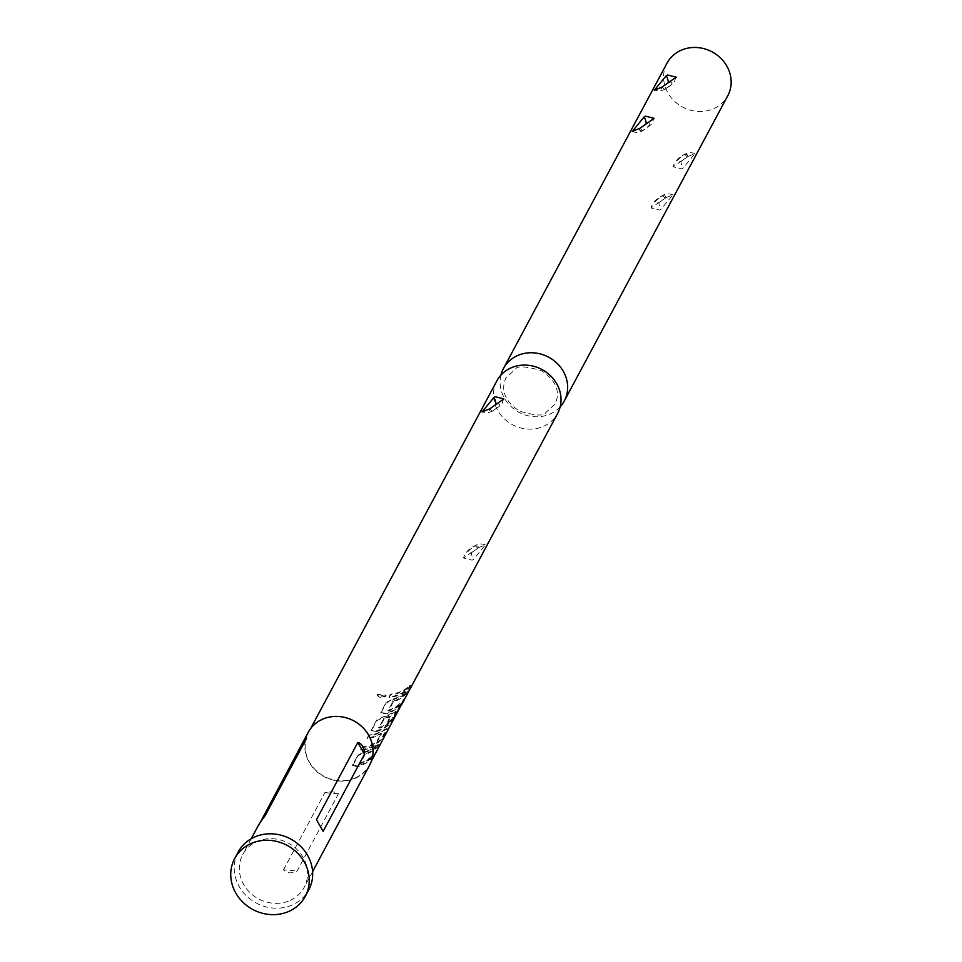 <?xml version="1.0" encoding="UTF-8"?>
<svg xmlns="http://www.w3.org/2000/svg" width="962" height="962" viewBox="0 0 962 962"><rect width="100%" height="100%" fill="white"/><g stroke="black" fill="none" stroke-linecap="round" stroke-linejoin="round"><path stroke-width="0.72" stroke-dasharray="4.81 3.61" d="M385.954 695.622C381.878 697.642 378.992 697.209 377.296 694.323L386.039 695.225L385.99 696.272C381.854 698.292 378.908 697.847 377.152 694.937L385.99 696.272M377.212 694.54L377.068 695.153L377.212 694.54M496.873 380.844A34.476 31.289 -151.8 0 0 504.1 418.602A34.476 31.289 -151.8 0 0 543.843 426.19A34.476 31.289 -151.8 0 0 557.647 413.395M377.248 746.368A33.778 30.664 -151.8 0 1 368.386 752.561A33.778 30.664 -151.8 0 1 364.863 753.919L359.98 763.022A33.778 30.664 -151.8 0 0 363.516 761.663A33.778 30.664 -151.8 0 0 372.378 755.471L370.923 758.176A33.778 30.664 -151.8 0 1 362.073 764.357A33.778 30.664 -151.8 0 1 357.672 765.98L352.585 765.283L357.768 755.146L365.44 751.478A33.778 30.664 -151.8 0 0 369.841 749.855A33.778 30.664 -151.8 0 0 378.691 743.662L377.248 746.368L377.765 746.825A34.476 31.289 -151.8 0 1 368.723 753.15A34.476 31.289 -151.8 0 1 365.115 754.533L360.245 763.636A34.476 31.289 -151.8 0 0 363.852 762.253A34.476 31.289 -151.8 0 0 372.895 755.928L371.44 758.633A34.476 31.289 -151.8 0 1 362.409 764.946A34.476 31.289 -151.8 0 1 357.912 766.606L352.693 765.92L357.888 755.795L365.68 752.104A34.476 31.289 -151.8 0 0 370.178 750.444A34.476 31.289 -151.8 0 0 379.22 744.131L377.765 746.825M383.369 730.002L386.76 728.619L381.686 738.082L375.601 744.516A33.778 30.664 -151.8 0 1 371.476 746.801A33.778 30.664 -151.8 0 1 360.762 749.566L362.217 746.861A33.778 30.664 -151.8 0 0 372.931 744.095A33.778 30.664 -151.8 0 0 376.31 742.279L381.18 733.188A33.778 30.664 -151.8 0 1 377.801 734.992A33.778 30.664 -151.8 0 1 367.087 737.77L368.53 735.064A33.778 30.664 -151.8 0 0 379.244 732.286A33.778 30.664 -151.8 0 0 383.369 730.002L383.79 730.543L387.277 729.076L382.203 738.539L376.022 745.045A34.476 31.289 -151.8 0 1 371.813 747.378A34.476 31.289 -151.8 0 1 360.882 750.216L362.325 747.51A34.476 31.289 -151.8 0 0 373.256 744.684A34.476 31.289 -151.8 0 0 376.707 742.832L381.589 733.741A34.476 31.289 -151.8 0 1 378.138 735.581A34.476 31.289 -151.8 0 1 367.195 738.407L368.65 735.702A34.476 31.289 -151.8 0 0 379.581 732.876A34.476 31.289 -151.8 0 0 383.79 730.543M392.015 718.794A33.778 30.664 -151.8 0 1 386.904 722.955L390.752 715.319A33.778 30.664 -151.8 0 1 387.361 717.135A33.778 30.664 -151.8 0 1 383.838 718.482L378.956 727.585A33.778 30.664 -151.8 0 0 382.491 726.226A33.778 30.664 -151.8 0 0 394.264 716.522L400.336 705.29A33.778 30.664 -151.8 0 0 401.839 702.813A33.778 30.664 -151.8 0 0 403.331 699.53L393.145 718.806A33.778 30.664 -151.8 0 1 380.892 729.232A33.778 30.664 -151.8 0 1 376.491 730.843L371.404 730.146L376.587 720.021L384.259 716.341A33.778 30.664 -151.8 0 0 388.66 714.718A33.778 30.664 -151.8 0 0 392.785 712.433L396.164 711.05L392.015 718.794L392.532 719.263A34.476 31.289 -151.8 0 1 387.325 723.496L391.149 715.872A34.476 31.289 -151.8 0 1 387.698 717.712A34.476 31.289 -151.8 0 1 384.103 719.107L379.22 728.198A34.476 31.289 -151.8 0 0 382.828 726.815A34.476 31.289 -151.8 0 0 394.841 716.906L397.029 712.938M376.491 730.843L376.731 731.469L371.512 730.783L376.707 720.658L384.499 716.967A34.476 31.289 -151.8 0 0 388.997 715.307A34.476 31.289 -151.8 0 0 393.205 712.974L396.861 710.858L396.344 710.389L396.681 711.507L392.532 719.263M405.483 693.662A33.778 30.664 -151.8 0 1 396.621 699.855A33.778 30.664 -151.8 0 1 393.085 701.214L388.215 710.317A33.778 30.664 -151.8 0 0 391.75 708.958A33.778 30.664 -151.8 0 0 400.601 702.765L399.158 705.471A33.778 30.664 -151.8 0 1 390.295 711.664A33.778 30.664 -151.8 0 1 385.894 713.275L380.82 712.577L386.002 702.452L393.662 698.773A33.778 30.664 -151.8 0 0 398.064 697.149A33.778 30.664 -151.8 0 0 406.926 690.957L405.483 693.662L406 694.119A34.476 31.289 -151.8 0 1 396.957 700.444A34.476 31.289 -151.8 0 1 393.35 701.827L388.48 710.93A34.476 31.289 -151.8 0 0 392.075 709.547A34.476 31.289 -151.8 0 0 401.118 703.222L399.675 705.928A34.476 31.289 -151.8 0 1 390.632 712.241A34.476 31.289 -151.8 0 1 386.135 713.9L380.928 713.215L386.111 703.09L393.903 699.398A34.476 31.289 -151.8 0 0 398.4 697.739A34.476 31.289 -151.8 0 0 407.443 691.425L406 694.119M410.016 685.197L408.561 687.902A33.778 30.664 -151.8 0 1 399.711 694.095A33.778 30.664 -151.8 0 1 388.997 696.861L390.44 694.155A33.778 30.664 -151.8 0 0 401.154 691.389A33.778 30.664 -151.8 0 0 410.016 685.197L410.533 685.653L409.078 688.359A34.476 31.289 -151.8 0 1 400.048 694.672A34.476 31.289 -151.8 0 1 389.105 697.51L390.56 694.804A34.476 31.289 -151.8 0 0 401.491 691.979A34.476 31.289 -151.8 0 0 410.533 685.653M668.193 82.455C674.085 81.301 673.135 83.466 665.343 88.925C659.439 90.091 660.389 87.939 668.193 82.455M643.265 130.123C637.385 131.277 638.335 129.124 646.127 123.653C652.032 122.487 651.082 124.639 643.265 130.123A8.357 1.84 63.5 0 1 642.977 130.543L642.977 130.543A8.357 1.84 63.5 0 1 640.139 128.174M688.383 156.325L694.925 153.716L682.972 168.23L681.649 168.903L673.063 166.763L688.383 156.325M681.084 161.436C688.864 155.976 689.826 153.812 683.934 154.978C676.13 160.45 675.18 162.602 681.084 161.436A8.357 1.804 63.4 0 0 682.972 168.23M666.329 197.511L672.859 194.901L660.918 209.415L659.583 210.089L650.997 207.948L666.329 197.511M659.018 202.621C666.81 197.162 667.76 194.997 661.88 196.164C654.064 201.635 653.114 203.788 659.018 202.621A8.357 1.804 63.4 0 0 660.918 209.415M495.863 404.22C501.743 403.066 500.793 405.218 493.013 410.69C487.109 411.856 488.059 409.704 495.863 404.22M478.823 547.582L485.365 544.973L473.412 559.487L472.089 560.173L463.504 558.02L478.823 547.582M471.524 552.705C479.316 547.234 480.266 545.081 474.374 546.236C466.57 551.707 465.62 553.871 471.524 552.705A8.357 1.804 63.4 0 0 473.412 559.487M560.173 406.806A34.476 31.289 28.2 0 1 550.456 413.852A34.476 31.289 28.2 0 1 513.624 408.79A34.476 31.289 28.2 0 1 500.949 375.084M308.225 732.298A34.824 31.614 -151.8 0 0 315.536 770.442A34.824 31.614 -151.8 0 0 355.675 778.114A34.824 31.614 -151.8 0 0 369.624 765.187M290.187 900.384A34.824 31.614 -151.8 0 0 304.136 887.445A34.824 31.614 -151.8 0 0 296.825 849.314A34.824 31.614 -151.8 0 0 256.686 841.642A34.824 31.614 -151.8 0 0 242.749 854.569A34.824 31.614 -151.8 0 0 250.048 892.712A34.824 31.614 -151.8 0 0 290.187 900.384M238.143 852.104A40.043 36.352 -151.8 0 0 246.537 895.971A40.043 36.352 -151.8 0 0 292.701 904.785A40.043 36.352 -151.8 0 0 308.73 889.922M666.991 63.203A34.476 31.289 -151.8 0 0 674.218 100.962A34.476 31.289 -151.8 0 0 713.96 108.562A34.476 31.289 -151.8 0 0 727.765 95.755M355.507 777.825A34.476 31.289 -151.8 0 0 369.312 765.018A34.476 31.289 -151.8 0 0 362.085 727.26A34.476 31.289 -151.8 0 0 322.342 719.66A34.476 31.289 -151.8 0 0 308.537 732.467A34.476 31.289 -151.8 0 0 315.764 770.225A34.476 31.289 -151.8 0 0 355.507 777.825M386.94 727.957L387.277 729.076L386.928 727.969M376.731 731.469A34.476 31.289 -151.8 0 0 381.229 729.809A34.476 31.289 -151.8 0 0 393.735 719.179L395.142 716.798M283.525 869.828L324.891 792.604C330.712 791.305 335.233 791.702 338.468 793.77L297.114 870.995C291.27 873.785 286.748 873.4 283.525 869.828L297.114 870.995M261.015 820.983L259.091 824.049M388.997 696.861L389.105 697.51M390.44 694.155L390.56 694.804M393.085 701.214L393.35 701.827M392.556 701.526L392.809 702.152M387.878 710.269L388.131 710.882M388.215 710.317L388.48 710.93M385.894 713.275L386.135 713.9M380.94 711.904L381.048 712.553M386.002 702.452L386.111 703.09M393.662 698.773L393.903 699.398M403.331 699.53L403.98 699.795M397.258 710.882L397.895 711.146M371.524 729.473L371.645 730.122M376.587 720.021L376.707 720.658M384.259 716.341L384.499 716.967M383.838 718.482L384.103 719.107M383.309 718.806L383.561 719.42M378.619 727.537L378.872 728.162M378.956 727.585L379.22 728.198M360.762 749.566L360.882 750.216M362.217 746.861L362.325 747.51M367.087 737.77L367.195 738.407M368.53 735.064L368.65 735.702M364.863 753.919L365.115 754.533M364.321 754.232L364.586 754.857M359.644 762.974L359.896 763.587M359.98 763.022L360.245 763.636M357.672 765.98L357.912 766.606M352.705 764.61L352.826 765.259M357.768 755.146L357.888 755.795M365.44 751.478L365.68 752.104M662.241 86.965A8.357 1.804 63.4 0 0 665.067 89.346L665.067 89.346A8.357 1.804 63.4 0 0 665.343 88.925M683.934 154.978A8.357 1.84 -116.5 0 1 684.222 154.545L684.222 154.545A8.357 1.84 -116.5 0 1 687.072 156.926M661.88 196.164A8.357 1.84 -116.5 0 1 662.169 195.731L662.169 195.731A8.357 1.84 -116.5 0 1 665.007 198.112M489.911 408.73A8.357 1.804 63.4 0 0 492.724 411.111L492.724 411.111A8.357 1.804 63.4 0 0 493.013 410.69M474.374 546.236A8.357 1.84 -116.5 0 1 474.663 545.803L474.663 545.803A8.357 1.84 -116.5 0 1 477.513 548.184M258.429 825.817L264.923 815.932M338.468 793.77L324.891 792.604M515.548 369.059C517.135 365.692 525.793 366.221 541.498 370.671C556.132 380.555 560.666 391.702 555.11 404.1L545.574 412.83C543.987 416.197 535.329 415.668 519.624 411.219C504.99 401.334 500.456 390.199 506 377.789L515.548 369.059M676.214 77.152C672.919 82.828 677.994 80.459 665.067 89.346L660.353 90.945L654.34 90.187M632.287 131.373C635.858 132.96 639.417 132.684 642.977 130.543C655.964 121.645 650.853 124.026 654.16 118.338M694.913 153.716C691.353 152.14 687.782 152.417 684.222 154.545C678.294 157.588 674.566 161.664 673.051 166.763M672.859 194.901C669.287 193.326 665.728 193.602 662.169 195.731C656.228 198.773 652.501 202.85 650.985 207.948M503.884 398.917C500.589 404.593 505.663 402.224 492.724 411.111L488.011 412.71L482.01 411.952M485.365 544.973C481.794 543.398 478.222 543.674 474.663 545.803C468.734 548.845 465.007 552.922 463.492 558.02M312.602 871.632L304.136 887.445M371.416 761.086L369.312 765.018M310.642 728.535L308.537 732.467M251.214 838.744L242.749 854.569M258.309 825.997L265.163 815.572M386.051 695.225L386.087 695.875M380.808 712.589L380.928 713.215M371.392 730.158L371.512 730.783M401.839 702.813L394.528 716.462M352.573 765.295L352.693 765.92"/><path stroke-width="1.44" d="M397.029 712.938L400.926 705.675A34.476 31.289 -151.8 0 0 402.453 703.138L557.647 413.395A34.476 31.289 -151.8 0 0 550.408 375.637A34.476 31.289 -151.8 0 0 510.666 368.037A34.476 31.289 -151.8 0 0 496.873 380.844L310.642 728.535M662.241 86.965L676.202 77.152L667.616 75L666.329 75.649L654.34 90.2L662.241 86.965M644.227 116.859L632.287 131.385L640.139 128.174L654.148 118.338L645.562 116.186L644.227 116.859A8.357 1.804 -116.6 0 1 646.127 123.653M489.911 408.73L503.872 398.905L495.286 396.765L493.999 397.414L482.01 411.952L489.911 408.73M500.949 375.084A34.476 31.289 28.2 0 1 503.475 368.494A34.476 31.289 28.2 0 1 517.279 355.7A34.476 31.289 28.2 0 1 557.022 363.287A34.476 31.289 28.2 0 1 564.249 401.046A34.476 31.289 28.2 0 1 560.173 406.806M323.148 831.384L364.502 754.16C364.273 747.522 362.049 743.626 357.84 742.472L316.474 819.696L323.148 831.384L316.474 819.696M312.602 871.632L369.624 765.187A34.824 31.614 -151.8 0 0 362.313 727.044A34.824 31.614 -151.8 0 0 322.174 719.372A34.824 31.614 -151.8 0 0 308.225 732.298L261.015 820.983M305.291 896.356L308.73 889.922A40.043 36.352 -151.8 0 0 300.336 846.055A40.043 36.352 -151.8 0 0 254.172 837.229A40.043 36.352 -151.8 0 0 238.143 852.104L234.692 858.537A40.043 36.352 -151.8 0 0 243.085 902.404A40.043 36.352 -151.8 0 0 289.261 911.218A40.043 36.352 -151.8 0 0 305.291 896.356A40.043 36.352 -151.8 0 0 296.897 852.488A40.043 36.352 -151.8 0 0 250.721 843.674A40.043 36.352 -151.8 0 0 234.692 858.537M564.249 401.046L727.765 95.755A34.476 31.289 -151.8 0 0 720.538 57.997A34.476 31.289 -151.8 0 0 680.795 50.409A34.476 31.289 -151.8 0 0 666.991 63.203L503.475 368.494M402.453 703.138A34.476 31.289 -151.8 0 0 403.98 699.795L371.416 761.086M251.214 838.744L259.295 823.688L265.344 815.295L306.698 738.07L302.224 743.53M666.329 75.649A8.357 1.84 -116.5 0 1 668.193 82.455M493.999 397.414A8.357 1.84 -116.5 0 1 495.863 404.22M357.84 742.472L364.502 754.16M264.923 815.932L265.344 815.295M299.783 748.592L306.698 738.07"/></g></svg>
